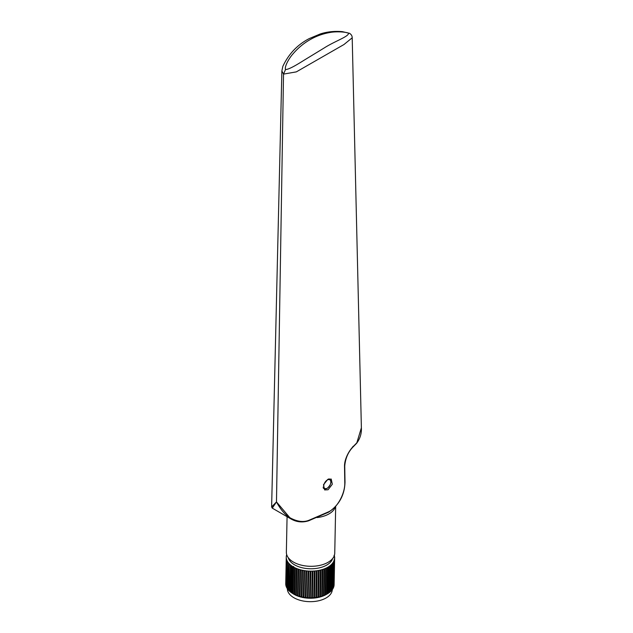 <?xml version="1.0" encoding="UTF-8"?>
<svg xmlns="http://www.w3.org/2000/svg" width="633" height="633" viewBox="0 0 633 633"><rect width="100%" height="100%" fill="white"/><g stroke="black" fill="none" stroke-linecap="round" stroke-linejoin="round"><path stroke-width="0.95" d="M272.269 508.133L276.479 501.914L290.8 518.838L272.269 508.133L271.62 506.938L276.479 501.914C280.862 510.079 285.681 515.531 290.935 518.277C297.605 521.679 303.555 522.367 308.793 520.342L328.756 511.741C338.062 507.294 345.214 492.632 344.787 482.56L344.518 466.442C344.32 459.147 349.06 450.443 353.657 446.067L352.826 446.589M308.793 520.342A0.981 0.404 71.4 0 1 308.611 520.801C302.368 522.763 296.434 522.106 290.808 518.838L290.8 518.838M309.909 39.752C316.025 36.208 322.529 33.826 329.421 32.6C335.126 31.341 344.771 31.705 348.569 33.138C348.91 36.572 334.976 41.05 324.167 47.981L304.655 59.874C298.95 63.427 289.305 69.567 285.515 69.543C284.257 66.742 289.115 58.046 293.19 53.663C298.072 47.989 303.642 43.353 309.909 39.752M353.657 446.067L356.838 442.815L361.38 427.789L352.201 37.798L343.948 44.539L296.331 71.877L283.521 74.108L281.875 70.951L282.84 66.346C288.743 53.86 297.581 44.595 309.347 38.542L320.298 33.953C327.15 31.729 334.517 30.962 342.398 31.65L349.598 33.351A4.645 2.682 -60 0 0 348.569 33.138M327.894 479.284L331.225 479.062L332.317 484.221L328.06 489.76L324.634 489.934L323.479 484.743L327.894 479.284M335.68 506.542L334.746 553.147A24.196 13.641 -178.9 0 1 327.665 562.539A24.196 13.641 -178.9 0 1 301.173 565.111A24.196 13.641 -178.9 0 1 286.361 552.182L287.073 516.686M335.355 506.898A24.196 13.641 -178.9 0 1 328.63 514.099A24.196 13.641 -178.9 0 1 317.117 517.572M328.82 478.904A5.499 3.173 -60 0 1 329.682 479.157C331.906 481.697 331.035 484.807 327.079 488.486L324.183 488.684A5.499 3.173 -60 0 1 323.147 487.133M334.026 555.355L334.343 555.663A24.196 13.641 1.1 0 1 334.525 556.439L334.517 556.795M334.303 556.557L334.588 556.85A24.196 13.641 1.1 0 1 334.651 557.633L334.113 584.686A24.196 13.641 1.1 0 1 334.058 585.462L333.765 586M334.398 557.768L334.651 558.045A24.196 13.641 1.1 0 1 334.588 558.82L334.058 585.462M334.303 558.971L333.995 585.873A24.196 13.641 1.1 0 1 333.813 586.641L333.488 587.155M333.813 586.641L334.343 559.999A24.196 13.641 1.1 0 0 334.525 559.232M334.026 560.173L333.686 587.044A24.196 13.641 1.1 0 1 333.385 587.796L333.029 588.294M333.385 587.796L333.923 561.155A24.196 13.641 1.1 0 0 334.216 560.403M333.575 561.352L333.195 588.199A24.196 13.641 1.1 0 1 332.784 588.935L332.396 589.394M332.784 588.935L333.314 562.286A24.196 13.641 1.1 0 0 333.733 561.55M332.934 562.5L332.531 589.315A24.196 13.641 1.1 0 1 332.009 590.027L331.589 590.454M332.009 590.027L332.539 563.386A24.196 13.641 1.1 0 0 333.069 562.674M332.127 563.615L332.539 563.386L332.127 563.615L331.692 590.399A24.196 13.641 1.1 0 1 331.059 591.08L330.616 591.475M331.059 591.08L331.589 564.438A24.196 13.641 1.1 0 0 332.23 563.758M331.154 564.676L331.589 564.438L331.154 564.676L330.695 591.428A24.196 13.641 1.1 0 1 329.951 592.077L329.484 592.441M329.951 592.077L330.489 565.435A24.196 13.641 1.1 0 0 331.225 564.786M330.022 565.696L330.489 565.435L330.022 565.696L329.532 592.409A24.196 13.641 1.1 0 1 328.693 593.018L328.203 593.335L328.733 566.646L329.223 566.369A24.196 13.641 1.1 0 0 330.062 565.767M328.733 566.646L329.223 566.369L328.693 593.018M328.756 566.685A24.196 13.641 1.1 0 1 327.823 567.239L327.293 593.889A24.196 13.641 1.1 0 0 327.419 593.809A24.196 13.641 1.1 0 0 328.226 593.327M327.293 593.889L326.77 594.173L327.308 567.524L327.823 567.239L327.308 567.524A24.196 13.641 1.1 0 1 326.288 568.038L325.758 594.68A24.196 13.641 1.1 0 0 326.77 594.173L327.293 593.889M325.758 594.68L325.196 594.941L325.726 568.299L326.288 568.038L325.726 568.299A24.196 13.641 1.1 0 1 324.634 568.758L324.104 595.4A24.196 13.641 1.1 0 0 325.196 594.941L325.758 594.68M324.104 595.4L323.503 595.629L324.033 568.988L324.634 568.758L324.033 568.988A24.196 13.641 1.1 0 1 322.877 569.384L322.339 596.025A24.196 13.641 1.1 0 0 323.503 595.629L324.104 595.4M322.339 596.025L321.706 596.223L322.237 569.581L322.877 569.384L322.237 569.581A24.196 13.641 1.1 0 1 321.018 569.929L320.48 596.571A24.196 13.641 1.1 0 0 321.706 596.223L322.339 596.025M320.48 596.571L319.823 596.737L320.353 570.088L321.018 569.929L320.353 570.088A24.196 13.641 1.1 0 1 319.079 570.373L318.549 597.014A24.196 13.641 1.1 0 0 319.823 596.737L320.48 596.571M318.549 597.014L317.861 597.148L318.391 570.507L319.079 570.373L318.391 570.507A24.196 13.641 1.1 0 1 317.078 570.721L316.54 597.362A24.196 13.641 1.1 0 0 317.861 597.148L318.549 597.014M293.617 566.48L293.079 593.714A24.196 13.641 1.1 0 0 294.1 594.252L294.661 594.522L294.1 594.252L294.63 567.611L295.192 567.88L294.661 594.522A24.196 13.641 1.1 0 0 295.753 595.012L296.355 595.257L295.753 595.012L296.284 568.371L296.885 568.616L296.355 595.257A24.196 13.641 1.1 0 0 297.518 595.693L298.151 595.906L297.518 595.693L298.048 569.051L298.681 569.265L298.151 595.906A24.196 13.641 1.1 0 0 299.369 596.286L300.034 596.468L299.369 596.286L299.907 569.637L300.572 569.827L300.034 596.468A24.196 13.641 1.1 0 0 301.308 596.784L301.996 596.935L301.308 596.784L301.846 570.135L302.534 570.286L301.996 596.935A24.196 13.641 1.1 0 0 303.31 597.18L304.022 597.299L303.31 597.18L303.848 570.539L304.552 570.657L304.022 597.299A24.196 13.641 1.1 0 0 305.367 597.489L306.087 597.568L305.367 597.489L305.897 570.839L306.625 570.926L306.087 597.568A24.196 13.641 1.1 0 0 307.456 597.687L308.184 597.734L307.456 597.687L307.986 571.045L308.722 571.093L308.184 597.734A24.196 13.641 1.1 0 0 309.561 597.789L310.297 597.797L309.561 597.789L310.091 571.14L310.827 571.156L310.297 597.797A24.196 13.641 1.1 0 0 311.673 597.781L312.401 597.758L311.673 597.781L312.204 571.14L312.931 571.108L312.401 597.758A24.196 13.641 1.1 0 0 313.77 597.671L314.49 597.607L313.77 597.671L314.3 571.029L315.02 570.966L314.49 597.607A24.196 13.641 1.1 0 0 315.835 597.457L316.54 597.362L315.835 597.457L316.365 570.816L317.078 570.721L316.365 570.816A24.196 13.641 1.1 0 1 315.02 570.966L314.3 571.029A24.196 13.641 1.1 0 1 312.931 571.108L312.204 571.14A24.196 13.641 1.1 0 1 310.827 571.156L310.091 571.14A24.196 13.641 1.1 0 1 308.722 571.093L307.986 571.045A24.196 13.641 1.1 0 1 306.625 570.926L305.897 570.839A24.196 13.641 1.1 0 1 304.552 570.657L303.848 570.539A24.196 13.641 1.1 0 1 302.534 570.286L301.846 570.135A24.196 13.641 1.1 0 1 300.572 569.827L299.907 569.637A24.196 13.641 1.1 0 1 298.681 569.265L298.048 569.051A24.196 13.641 1.1 0 1 296.885 568.616L296.284 568.371A24.196 13.641 1.1 0 1 295.192 567.88L294.63 567.611A24.196 13.641 1.1 0 1 293.617 567.073L293.617 566.48L293.095 566.772A24.196 13.641 1.1 0 1 292.161 566.187L291.694 565.862A24.196 13.641 1.1 0 1 290.856 565.237L290.436 564.889A24.196 13.641 1.1 0 1 289.692 564.225L289.328 563.861A24.196 13.641 1.1 0 1 288.688 563.164L288.379 562.784A24.196 13.641 1.1 0 1 287.849 562.064L287.604 561.669A24.196 13.641 1.1 0 1 287.184 560.925L286.994 560.521A24.196 13.641 1.1 0 1 286.702 559.754L286.575 559.35A24.196 13.641 1.1 0 1 286.393 558.575L286.33 558.164A24.196 13.641 1.1 0 1 286.266 557.388L286.266 556.977A24.196 13.641 1.1 0 1 286.33 556.201L286.393 555.79A24.196 13.641 1.1 0 1 286.567 555.022L286.694 554.927M288.244 557.633A22.487 12.676 1.1 0 0 294.59 564.842A22.487 12.676 1.1 0 0 317.315 568.268A22.487 12.676 1.1 0 0 332.649 558.52M285.792 584.805L286.33 558.164L285.792 584.805A24.196 13.641 1.1 0 1 285.736 584.03L286.266 557.388L285.736 583.618M286.163 586.403L286.575 559.35L286.163 586.403A24.196 13.641 1.1 0 0 286.464 587.163L287.184 560.925L286.654 587.566A24.196 13.641 1.1 0 0 287.065 588.31L287.604 561.669L287.319 588.706A24.196 13.641 1.1 0 0 287.849 589.426L288.688 563.164L288.157 589.806A24.196 13.641 1.1 0 0 288.79 590.502L289.328 563.861L289.162 590.866A24.196 13.641 1.1 0 0 289.898 591.531L290.436 564.889L290.856 565.237L290.318 591.879A24.196 13.641 1.1 0 0 291.164 592.504L291.694 565.862L292.161 566.187L291.631 592.828A24.196 13.641 1.1 0 0 292.058 593.105A24.196 13.641 1.1 0 0 292.565 593.414L293.095 566.772M293.079 593.714L292.565 593.414M291.631 592.828L291.164 592.504M290.318 591.879L289.898 591.531M287.319 588.706L287.065 588.31M286.654 587.566L286.464 587.163M285.855 585.216A24.196 13.641 1.1 0 0 286.037 585.992M327.419 593.809L326.153 594.537A22.487 12.676 -178.9 0 1 294.005 594.316A22.487 12.676 -178.9 0 1 293.293 593.881L292.058 593.105M287.342 588.745A22.487 12.676 1.1 0 0 293.934 597.742A22.487 12.676 1.1 0 0 318.154 600.883A22.487 12.676 1.1 0 0 332.301 589.639M344.787 482.56A0.981 0.554 -0.9 0 0 345.009 482.204L345.009 482.204C344.581 495.109 339.09 505.11 328.551 512.208L308.611 520.801M328.756 511.741A0.981 0.53 62.6 0 1 328.551 512.208M276.479 501.914L283.521 74.108L285.515 69.543M356.838 442.815A0.981 0.712 41.4 0 1 356.696 443.227C360.106 438.558 361.665 433.463 361.38 427.948M344.518 466.442A0.981 0.554 -0.9 0 0 344.74 466.086L345.009 482.204M327.356 479.98A5.009 2.896 120 0 0 323.732 486.073A5.009 2.896 120 0 0 327.19 488.257A5.009 2.896 120 0 0 330.814 482.172A5.009 2.896 120 0 0 327.356 479.98M326.842 488.462A5.499 3.173 -60 0 1 324.183 488.684L323.328 488.193M352.201 37.798C352.209 35.97 351.339 34.491 349.598 33.351M271.62 506.938L281.875 70.943M356.696 443.227L353.491 446.502C348.332 451.598 345.412 458.126 344.74 466.086M309.561 597.789L310.099 571.14"/></g></svg>
